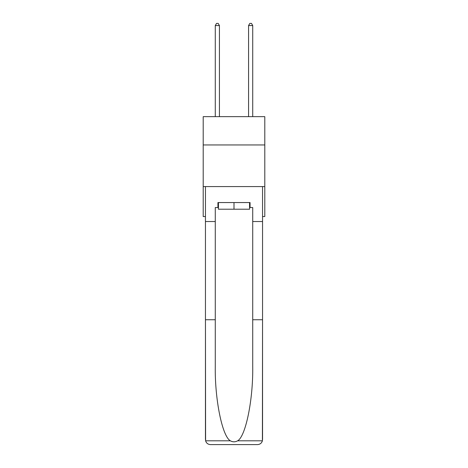 <?xml version="1.0" encoding="UTF-8"?>
<svg xmlns="http://www.w3.org/2000/svg" width="468" height="468" viewBox="0 0 468 468"><rect width="100%" height="100%" fill="white"/><g stroke="black" fill="none" stroke-linecap="round" stroke-linejoin="round"><path stroke-width="0.7" d="M264.794 144.957L264.794 116.655L203.206 116.655L203.206 144.957L264.794 144.957L264.794 216.538L262.548 216.538M264.794 186.574L203.206 186.574L203.206 144.957M203.206 186.574L203.206 216.538L205.452 216.538M249.567 202.556L249.567 209.214L218.433 209.214L218.433 202.556M234 202.556L234 209.214M249.567 207.546L250.064 207.546L250.064 202.556L217.936 202.556L217.936 207.546L215.274 207.546L215.274 319.749L205.452 319.749L205.598 440.803C206.353 443.167 207.968 444.43 210.442 444.6L223.096 444.6M210.442 444.6L257.558 444.6L210.442 444.6M244.904 444.6L257.558 444.6C260.032 444.43 261.647 443.167 262.402 440.803L262.548 319.749L262.548 439.604M215.274 319.749L215.274 366.315C214.754 399.391 222.271 436.451 230.373 440.803C232.789 442.149 235.205 442.149 237.627 440.803C245.729 436.451 253.246 399.391 252.726 366.315L252.726 207.546L250.064 207.546M205.452 439.604L205.452 186.574L262.548 186.574L262.548 221.534L252.726 221.534M215.274 221.534L205.452 221.534M262.548 221.534L262.548 319.749L252.726 319.749M217.936 207.546L218.433 207.546M219.434 116.655L219.434 25.564L215.274 25.564L215.274 116.655M215.274 25.564L216.52 23.4L218.187 23.4L219.434 25.564M252.726 116.655L252.726 25.564L248.566 25.564L248.566 116.655M248.566 25.564L249.813 23.4L251.48 23.4L252.726 25.564M205.598 440.803L230.373 440.803M237.627 440.803L262.402 440.803"/></g></svg>
